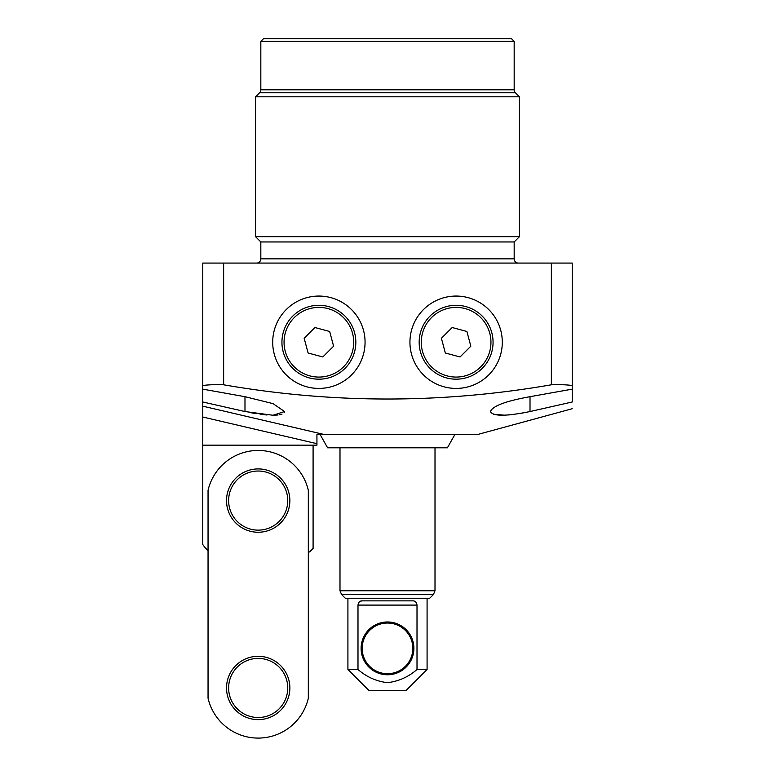 <?xml version="1.0" encoding="UTF-8"?>
<svg xmlns="http://www.w3.org/2000/svg" width="775" height="775" viewBox="0 0 775 775"><rect width="100%" height="100%" fill="white"/><g stroke="black" fill="none" stroke-linecap="round" stroke-linejoin="round"><path stroke-width="1.16" d="M329.666 331.477L314.95 327.525L304.168 338.287L308.101 353.003L322.817 356.965L333.599 346.192L329.666 331.477M344.991 368.387A36.948 36.948 0 0 1 292.747 368.348A36.948 36.948 0 0 1 292.776 316.093A36.948 36.948 0 0 1 345.03 316.132A36.948 36.948 0 0 1 344.991 368.387M208.049 490.323A51.46 51.46 0 0 1 308.324 490.323L308.324 698.217A51.46 51.46 0 0 1 208.049 698.217L208.049 490.323M226.523 500.582A31.668 31.668 0 0 1 258.191 468.914A31.668 31.668 0 0 1 289.86 500.582A31.668 31.668 0 0 1 258.191 532.251A31.668 31.668 0 0 1 226.523 500.582A31.668 31.668 0 0 1 258.191 468.914A31.668 31.668 0 0 1 289.86 500.582A31.668 31.668 0 0 1 258.191 532.251A31.668 31.668 0 0 1 226.523 500.582M289.86 687.958A31.668 31.668 0 0 1 258.191 719.626A31.668 31.668 0 0 1 226.523 687.958A31.668 31.668 0 0 1 258.191 656.289A31.668 31.668 0 0 1 289.86 687.958A31.668 31.668 0 0 1 258.191 719.626A31.668 31.668 0 0 1 226.523 687.958A31.668 31.668 0 0 1 258.191 656.289A31.668 31.668 0 0 1 289.86 687.958M530.013 396.693L530.013 411.544L572.231 401.983C572.231 411.438 572.231 411.438 572.231 401.983L572.231 385.543C567.116 384.749 560.16 384.497 551.364 384.787L551.364 263.074L572.231 263.074L572.231 389.147L530.013 396.693C505.852 401.024 492.648 405.984 490.42 411.544C492.764 416.417 505.959 416.417 530.013 411.544L522.379 413.065M572.231 408.725L477.226 434.61L316.936 434.61L316.936 443.697L202.769 417.018L202.769 406.168L324.638 434.61M551.364 384.787C442.157 403.756 332.921 403.756 223.636 384.787C214.907 384.497 207.952 384.749 202.769 385.543L202.769 389.147L244.987 396.693L244.987 411.544L272.984 415.255L284.58 411.544L273.052 403.639L244.987 396.693M551.364 263.074L202.769 263.074L202.769 401.983L244.987 411.544M202.769 401.983L202.769 406.168M284.58 411.535L284.396 412.339M282.022 414.102L279.465 414.77M278.051 414.983L273.313 415.255M267.026 415.003L260.09 414.257M256.273 413.685L249.482 412.474M514.939 414.247L508.167 414.993M504.806 415.197L493.365 414.238M208.049 550.579A31.668 31.668 0 0 1 202.769 544.476L202.769 417.018M409.936 342.24A46.18 46.18 0 0 0 456.117 388.42A46.18 46.18 0 0 0 502.297 342.24A46.18 46.18 0 0 0 456.117 296.06A46.18 46.18 0 0 0 409.936 342.24M272.703 342.24A46.18 46.18 0 0 0 318.883 388.42A46.18 46.18 0 0 0 365.064 342.24A46.18 46.18 0 0 0 318.883 296.06A46.18 46.18 0 0 0 272.703 342.24M223.636 263.074L223.636 384.787M256.603 263.074A4.224 4.224 0 0 0 260.826 258.85L260.826 241.955L514.174 241.955L514.174 258.85A4.224 4.224 0 0 0 518.398 263.074M316.936 434.61L316.936 445.16L202.769 445.16M308.324 552.691A31.668 31.668 0 0 0 313.09 548.497L313.09 445.16M454.828 434.61L447.407 447.805L327.593 447.805L320.172 434.61M308.324 552.701L313.09 548.497M260.826 241.955L255.547 236.675L255.547 96.807L519.453 96.807L519.453 236.675L255.547 236.675M514.174 241.955L519.453 236.675M515.414 92.767L259.586 92.767A4.224 4.224 0 0 0 260.826 89.784L514.174 89.784A4.224 4.224 0 0 0 515.414 92.767L519.453 96.807M259.586 92.767L255.547 96.807M260.826 89.784L260.826 41.385L514.174 41.385L514.174 89.784M260.826 41.385L263.461 38.75L511.539 38.75L514.174 41.385M362.4 600.867L412.6 600.867C415.042 600.732 416.504 602.136 417.008 605.091L357.992 605.091C358.486 602.146 359.949 600.732 362.4 600.867L360.859 601.08M417.008 669.484L427.083 669.484L405.974 690.593L369.026 690.593L347.917 669.484L357.992 669.484C366.585 676.962 376.418 681.361 387.5 682.678C398.641 681.332 408.483 676.933 417.008 669.484L417.008 605.091M357.992 605.091L357.992 669.484M387.5 598.232L345.272 598.232L341.543 594.493L433.457 594.493L429.728 598.232L387.5 598.232M413.889 648.375A26.389 26.389 0 0 1 387.5 674.763A26.389 26.389 0 0 1 361.111 648.375A26.389 26.389 0 0 1 387.5 621.976A26.389 26.389 0 0 1 413.889 648.375A26.389 26.389 0 0 1 387.5 674.763A26.389 26.389 0 0 1 361.111 648.375A26.389 26.389 0 0 1 387.5 621.976A26.389 26.389 0 0 1 413.889 648.375M466.899 331.477L452.183 327.525L441.401 338.287L445.334 353.003L460.05 356.965L470.832 346.192L466.899 331.477M482.224 368.387A36.948 36.948 0 0 1 429.97 368.348A36.948 36.948 0 0 1 430.009 316.093A36.948 36.948 0 0 1 482.253 316.132A36.948 36.948 0 0 1 482.224 368.387M343.499 366.885A34.836 34.836 0 0 0 343.528 317.624A34.836 34.836 0 0 0 294.267 317.595A34.836 34.836 0 0 0 294.238 366.856A34.836 34.836 0 0 0 343.499 366.885M287.748 500.582A29.557 29.557 0 0 0 258.191 471.026A29.557 29.557 0 0 0 228.625 500.582A29.557 29.557 0 0 0 258.191 530.139A29.557 29.557 0 0 0 287.748 500.582M228.625 687.958A29.557 29.557 0 0 0 258.191 717.514A29.557 29.557 0 0 0 287.748 687.958A29.557 29.557 0 0 0 258.191 658.401A29.557 29.557 0 0 0 228.625 687.958M260.826 258.85L514.174 258.85M339.993 447.805L339.993 590.763L435.007 590.763L433.457 594.493M362.167 648.375A25.333 25.333 0 0 0 387.5 673.708A25.333 25.333 0 0 0 412.833 648.375A25.333 25.333 0 0 0 387.5 623.032A25.333 25.333 0 0 0 362.167 648.375M480.733 366.885A34.836 34.836 0 0 0 480.762 317.624A34.836 34.836 0 0 0 431.501 317.595A34.836 34.836 0 0 0 431.472 366.856A34.836 34.836 0 0 0 480.733 366.885M347.917 598.232L347.917 669.484M427.083 598.232L427.083 669.484M339.993 590.763L341.543 594.493M435.007 447.805L435.007 590.763"/></g></svg>
